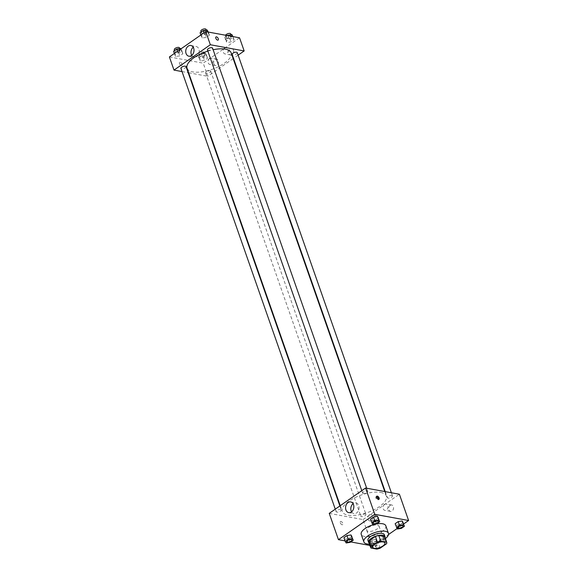 <?xml version="1.0" encoding="UTF-8"?>
<svg xmlns="http://www.w3.org/2000/svg" width="578" height="578" viewBox="0 0 578 578"><rect width="100%" height="100%" fill="white"/><g stroke="black" fill="none" stroke-linecap="round" stroke-linejoin="round"><path stroke-width="0.43" stroke-dasharray="2.89 2.17" d="M377.405 525.048A6.51 2.601 -19.3 0 1 379.009 526.067A6.51 2.601 -19.3 0 1 373.728 530.669A6.51 2.601 -19.3 0 1 366.719 530.373A6.51 2.601 -19.3 0 1 370.202 526.529A6.51 2.601 -19.3 0 1 377.405 525.048M380.18 548.19L378.207 542.554L384.58 538.104L386.552 543.739M384.782 536.825A8.403 3.352 -19.3 0 1 384.58 538.104M378.207 542.554A8.403 3.352 -19.3 0 1 374.855 543.465L376.827 549.1M370.903 548.009L368.923 542.381L374.855 543.465M369.169 543.089A8.684 3.461 160.7 0 0 382.448 540.524A8.684 3.461 160.7 0 0 385.035 537.533M384.348 534.737A8.684 3.461 -19.3 0 1 381.791 538.645A8.684 3.461 -19.3 0 1 373.388 541.832A8.684 3.461 -19.3 0 1 367.962 540.481M385.396 538.58A13.019 5.195 -19.3 0 1 369.537 544.136M385.815 525.792A13.019 5.195 -19.3 0 1 375.238 535.004A13.019 5.195 -19.3 0 1 361.236 534.397M369.718 545.408L372.261 545.878L388.517 534.534M397.108 528.545L403.646 523.979M345.037 540.878L350.781 541.933M397.389 529L395.135 523.719L396.075 525.243L400.07 524.629L403.126 522.49L400.07 524.629L401.385 528.386M375.664 539.476L371.668 540.098L368.605 542.229L369.544 543.746L373.54 543.132L376.596 541.001L375.664 539.476L371.668 540.098L368.605 542.229L369.544 543.746L373.54 543.132L376.596 541.001L375.664 539.476L376.979 543.233L372.983 543.855L370.13 545.842M346.171 542.98L343.917 537.699L344.856 539.223L348.852 538.609L351.915 536.471L348.852 538.609L350.167 542.366M372.702 524.47L370.447 519.196L371.387 520.713L375.382 520.099L378.438 517.96L375.382 520.099L376.697 523.856M340.312 522.873A1.9 0.997 55.1 0 0 342.631 524.658A1.9 0.997 55.1 0 0 342.364 522.534A1.9 0.997 55.1 0 0 340.456 521.544A1.9 0.997 55.1 0 0 340.312 522.873A1.9 0.997 -124.9 0 1 340.456 521.544A1.9 0.997 -124.9 0 1 342.364 522.534A1.9 0.997 -124.9 0 1 342.631 524.658A1.9 0.997 -124.9 0 1 340.312 522.873M329.236 513.372L363.049 519.579L372.261 545.878M351.583 511.819A5.44 4.089 -79.6 0 0 353.967 513.589A5.44 4.089 -79.6 0 0 356.597 512.946A5.44 4.089 -79.6 0 0 359.075 507.224A5.44 4.089 -79.6 0 0 355.932 502.882A5.44 4.089 -79.6 0 0 353.079 503.691M376.538 496.639A1.9 0.997 55.1 0 0 376.032 496.726A1.9 0.997 55.1 0 0 376.3 498.85A1.9 0.997 55.1 0 0 378.207 499.84A1.9 0.997 55.1 0 0 378.46 499.392M374.97 515.937A3.258 2.449 -79.6 0 0 373.489 519.362A3.258 2.449 -79.6 0 0 375.368 521.963A3.258 2.449 -79.6 0 0 378.359 519.196A3.258 2.449 -79.6 0 0 376.538 515.554A3.258 2.449 -79.6 0 0 374.97 515.937M390.107 505.374A3.258 2.449 -79.6 0 0 388.626 508.799A3.258 2.449 -79.6 0 0 390.511 511.393A3.258 2.449 -79.6 0 0 393.502 508.633A3.258 2.449 -79.6 0 0 391.682 504.991A3.258 2.449 -79.6 0 0 390.107 505.374M363.049 519.579L399.391 494.226M369.328 514.904A3.258 2.449 100.4 0 1 370.903 514.521A3.258 2.449 100.4 0 1 372.723 518.163A3.258 2.449 100.4 0 1 369.732 520.923A3.258 2.449 100.4 0 1 367.854 518.329A3.258 2.449 100.4 0 1 369.328 514.904M384.471 504.341A3.258 2.449 100.4 0 1 386.046 503.958A3.258 2.449 100.4 0 1 387.867 507.6A3.258 2.449 100.4 0 1 384.876 510.36A3.258 2.449 100.4 0 1 382.99 507.766A3.258 2.449 100.4 0 1 384.471 504.341M363.345 493.605A2.717 1.084 -19.3 0 1 362.673 493.179A2.717 1.084 -19.3 0 1 364.877 491.264A2.717 1.084 -19.3 0 1 367.796 491.387A2.717 1.084 -19.3 0 1 366.351 492.991A2.717 1.084 -19.3 0 1 363.345 493.605M365.289 514.001A2.717 1.084 -19.3 0 1 365.953 514.42A2.717 1.084 -19.3 0 1 363.75 516.342A2.717 1.084 -19.3 0 1 360.831 516.212A2.717 1.084 -19.3 0 1 362.283 514.615A2.717 1.084 -19.3 0 1 365.289 514.001M391.812 495.49A2.717 1.084 -19.3 0 1 392.484 495.917A2.717 1.084 -19.3 0 1 390.28 497.831A2.717 1.084 -19.3 0 1 387.361 497.709A2.717 1.084 -19.3 0 1 388.813 496.105A2.717 1.084 -19.3 0 1 391.812 495.49M340.601 509.471A2.717 1.084 -19.3 0 1 341.266 509.897A2.717 1.084 -19.3 0 1 339.062 511.812A2.717 1.084 -19.3 0 1 336.15 511.689A2.717 1.084 -19.3 0 1 337.595 510.085A2.717 1.084 -19.3 0 1 340.601 509.471M380.606 492.434A23.351 9.32 -19.3 0 1 386.357 496.083A23.351 9.32 -19.3 0 1 367.398 512.592A23.351 9.32 -19.3 0 1 342.27 511.516A23.351 9.32 -19.3 0 1 354.755 497.73A23.351 9.32 -19.3 0 1 380.606 492.434M231.121 52.8A23.351 9.32 -19.3 0 1 212.162 69.317A23.351 9.32 -19.3 0 1 187.041 68.24M207.863 51.11A23.351 9.32 -19.3 0 1 213.13 49.737M207.444 49.903A2.717 1.084 160.7 0 0 208.109 50.322A2.717 1.084 160.7 0 0 211.114 49.708A2.717 1.084 160.7 0 0 212.567 48.104M210.052 70.718A2.717 1.084 -19.3 0 1 210.717 71.145A2.717 1.084 -19.3 0 1 208.514 73.059A2.717 1.084 -19.3 0 1 205.602 72.936A2.717 1.084 -19.3 0 1 207.047 71.332A2.717 1.084 -19.3 0 1 210.052 70.718M237.247 52.634A2.717 1.084 -19.3 0 1 235.044 54.556A2.717 1.084 -19.3 0 1 232.125 54.426M186.037 66.615A2.717 1.084 -19.3 0 1 183.833 68.536A2.717 1.084 -19.3 0 1 180.914 68.406M238.129 55.148L233.512 58.378M233.158 58.616L207.82 76.296L203.21 63.154L239.552 37.801M182.019 71.571L188.161 72.691M188.63 72.777L207.82 76.296M213.846 63.912A3.258 2.449 -79.6 0 0 215.529 65.531A3.258 2.449 -79.6 0 0 218.52 62.771A3.258 2.449 -79.6 0 0 216.699 59.129A3.258 2.449 -79.6 0 0 215.132 59.512A3.258 2.449 -79.6 0 0 213.846 63.912M233.526 50.185A3.258 2.449 -79.6 0 0 231.843 48.566A3.258 2.449 -79.6 0 0 230.268 48.949A3.258 2.449 -79.6 0 0 228.787 52.367A3.258 2.449 -79.6 0 0 230.673 54.968A3.258 2.449 -79.6 0 0 233.151 53.588A3.258 2.449 -79.6 0 0 233.526 50.185M202.336 37.989L201.404 36.472L204.46 34.333L208.456 33.719L209.395 35.244L206.332 37.375L202.336 37.989L206.332 37.375L209.395 35.244L208.456 33.719L204.46 34.333L201.404 36.472L202.336 37.989L201.021 34.232L205.017 33.618L208.08 31.487M175.806 56.5L174.874 54.975L177.93 52.844L181.926 52.23L182.865 53.747L179.801 55.885L175.806 56.5L179.801 55.885L182.865 53.747L181.926 52.23L177.93 52.844L174.874 54.975L175.806 56.5L174.491 52.742L178.486 52.128L181.55 49.99L180.892 48.928M200.494 61.022L199.562 59.505L202.618 57.374L206.613 56.76L207.553 58.277L204.489 60.408L200.494 61.022L204.489 60.408L207.553 58.277L206.613 56.76L202.618 57.374L199.562 59.505L200.494 61.022L199.179 57.273L203.174 56.651L206.238 54.52L205.298 53.003L201.303 53.617L198.247 55.748L199.179 57.273M169.397 56.947L203.21 63.154M233.144 38.249L234.083 39.766L231.019 41.905L227.024 42.519L226.085 40.995L229.148 38.863L233.144 38.249L229.148 38.863L226.085 40.995L227.024 42.519L231.019 41.905L234.083 39.766L232.537 36.508M209.496 58.479A3.258 2.449 100.4 0 1 211.064 58.096A3.258 2.449 100.4 0 1 212.885 61.738A3.258 2.449 100.4 0 1 209.893 64.498A3.258 2.449 100.4 0 1 208.015 61.897A3.258 2.449 100.4 0 1 209.496 58.479M224.632 47.916A3.258 2.449 100.4 0 1 226.208 47.533A3.258 2.449 100.4 0 1 228.028 51.175A3.258 2.449 100.4 0 1 225.037 53.935A3.258 2.449 100.4 0 1 223.151 51.334A3.258 2.449 100.4 0 1 224.632 47.916M181.29 65.502A1.9 0.997 55.1 0 0 181.803 65.415A1.9 0.997 55.1 0 0 181.535 63.291A1.9 0.997 55.1 0 0 179.628 62.301A1.9 0.997 55.1 0 0 179.664 64.035A1.9 0.997 55.1 0 0 181.29 65.502M191.744 55.387A5.44 4.089 -79.6 0 0 194.129 57.164A5.44 4.089 -79.6 0 0 198.276 54.852A5.44 4.089 -79.6 0 0 198.911 49.159A5.44 4.089 -79.6 0 0 196.094 46.457A5.44 4.089 -79.6 0 0 193.24 47.266M215.97 36.949L215.97 36.949A1.9 0.997 55.1 0 0 216.237 39.08A1.9 0.997 55.1 0 0 218.144 40.063L218.144 40.063M181.297 65.502A1.9 0.997 -124.9 0 1 179.664 64.035A1.9 0.997 -124.9 0 1 179.635 62.301A1.9 0.997 -124.9 0 1 181.535 63.284A1.9 0.997 -124.9 0 1 181.803 65.415A1.9 0.997 -124.9 0 1 181.297 65.502M200.089 32.715L201.021 34.232M205.978 30.779A2.717 1.084 -19.3 0 1 206.642 31.205A2.717 1.084 -19.3 0 1 204.439 33.119A2.717 1.084 -19.3 0 1 201.52 32.997A2.717 1.084 -19.3 0 1 202.972 31.393A2.717 1.084 -19.3 0 1 205.978 30.779M205.017 33.618L206.332 37.375M208.282 32.065L209.395 35.244M207.849 31.985L208.456 33.719M203.94 32.852L204.46 34.333M200.884 34.983L201.404 36.472M205.985 29.326A2.717 1.084 -19.3 0 1 203.781 31.241A2.717 1.084 -19.3 0 1 200.862 31.118M173.559 51.225L174.491 52.742M179.447 49.289A2.717 1.084 -19.3 0 1 180.112 49.708A2.717 1.084 -19.3 0 1 177.908 51.63A2.717 1.084 -19.3 0 1 174.989 51.507A2.717 1.084 -19.3 0 1 176.442 49.903A2.717 1.084 -19.3 0 1 179.447 49.289M178.486 52.128L179.801 55.885M181.55 49.99L182.865 53.747M180.798 48.993L181.926 52.23M177.41 51.355L177.93 52.844M174.354 53.494L174.874 54.975M179.455 47.83A2.717 1.084 -19.3 0 1 177.251 49.751A2.717 1.084 -19.3 0 1 174.332 49.629M227.219 35.533L224.77 37.245L225.709 38.762L229.704 38.148L232.761 36.009M230.658 35.309A2.717 1.084 -19.3 0 1 231.33 35.728A2.717 1.084 -19.3 0 1 229.126 37.649A2.717 1.084 -19.3 0 1 226.208 37.527A2.717 1.084 -19.3 0 1 227.66 35.923A2.717 1.084 -19.3 0 1 230.658 35.309M225.709 38.762L227.024 42.519M229.704 38.148L231.019 41.905M232.963 36.587L234.083 39.766M228.035 35.684L229.148 38.863M224.77 37.245L226.085 40.995M230.673 33.849A2.717 1.084 -19.3 0 1 228.469 35.771A2.717 1.084 -19.3 0 1 225.55 35.648A2.717 1.084 -19.3 0 1 225.586 35.236M204.135 53.812A2.717 1.084 -19.3 0 1 204.8 54.238A2.717 1.084 -19.3 0 1 202.596 56.16A2.717 1.084 -19.3 0 1 199.677 56.03A2.717 1.084 -19.3 0 1 201.13 54.433A2.717 1.084 -19.3 0 1 204.135 53.812M203.174 56.651L204.489 60.408M206.238 54.52L207.553 58.277M205.298 53.003L206.613 56.76M201.303 53.617L202.618 57.374M198.247 55.748L199.562 59.505M203.47 51.933A2.717 1.084 -19.3 0 1 204.142 52.36A2.717 1.084 -19.3 0 1 201.939 54.281A2.717 1.084 -19.3 0 1 199.02 54.151A2.717 1.084 -19.3 0 1 200.472 52.555A2.717 1.084 -19.3 0 1 203.47 51.933M378.323 521.443A2.717 1.084 -19.3 0 1 376.119 523.357A2.717 1.084 -19.3 0 1 373.2 523.242M371.387 520.713L375.382 520.099M351.792 539.953A2.717 1.084 -19.3 0 1 349.589 541.868A2.717 1.084 -19.3 0 1 346.677 541.745M344.856 539.223L348.852 538.609M403.01 525.973A2.717 1.084 -19.3 0 1 400.807 527.887A2.717 1.084 -19.3 0 1 397.888 527.765M396.075 525.243L400.07 524.629M370.527 546.976L370.859 547.503L374.855 546.889L377.911 544.758L376.979 543.233M375.808 544.05A2.717 1.084 -19.3 0 1 376.48 544.476A2.717 1.084 -19.3 0 1 374.277 546.391A2.717 1.084 -19.3 0 1 371.358 546.268A2.717 1.084 -19.3 0 1 372.803 544.664A2.717 1.084 -19.3 0 1 375.808 544.05M369.544 543.746L370.859 547.503M373.54 543.132L374.855 546.889M376.596 541.001L377.911 544.758M371.668 540.098L372.983 543.855M368.605 542.229L369.27 544.136M375.816 544.064A2.717 1.084 -19.3 0 1 376.48 544.49A2.717 1.084 -19.3 0 1 374.284 546.405A2.717 1.084 -19.3 0 1 371.365 546.282A2.717 1.084 -19.3 0 1 372.81 544.678A2.717 1.084 -19.3 0 1 375.816 544.064M384.934 542.973L379.009 526.067M372.644 547.272L366.719 530.373M348.729 512.628L353.967 513.589M350.694 501.921L355.932 502.882M376.798 496.191L376.032 496.726M378.973 499.305L378.207 499.84M376.538 515.554L370.903 514.521M375.368 521.963L369.732 520.923M391.682 504.991L386.046 503.958M390.511 511.393L384.876 510.36M340.24 505.699L342.27 511.516M384.767 491.538L386.357 496.083M367.796 491.387L366.69 488.229M362.673 493.179L361.792 490.664M205.602 72.936L360.831 516.212M210.717 71.145L365.953 514.42M385.23 491.625L387.361 497.709M391.378 492.752L392.484 495.917M335.269 509.167L336.15 511.689M339.886 505.945L341.266 509.897M216.699 59.129L211.064 58.096M215.529 65.531L209.893 64.498M231.843 48.566L226.208 47.533M230.673 54.968L225.037 53.935M188.89 56.203L194.129 57.164M190.856 45.489L196.094 46.457M201.158 31.963L201.52 32.997M206.259 30.099L206.642 31.205M174.635 50.474L174.989 51.507M179.729 48.61L180.112 49.708M225.55 35.648L226.208 37.527M230.94 34.629L231.33 35.728M199.02 54.151L199.677 56.03M204.142 52.36L204.8 54.238"/><path stroke-width="0.87" d="M383.33 541.954A6.51 2.601 -19.3 0 1 384.934 542.973A6.51 2.601 -19.3 0 1 379.645 547.576A6.51 2.601 -19.3 0 1 372.644 547.272A6.51 2.601 -19.3 0 1 376.119 543.428A6.51 2.601 -19.3 0 1 383.33 541.954M377.391 542.063L371.018 546.506A8.403 3.352 -19.3 0 0 370.852 547.901A8.403 3.352 -19.3 0 0 370.903 548.009L376.827 549.1A8.403 3.352 -19.3 0 0 380.18 548.19L386.552 543.739A8.403 3.352 -19.3 0 0 386.718 542.345A8.403 3.352 -19.3 0 0 386.675 542.236L380.743 541.145A8.403 3.352 -19.3 0 0 377.391 542.063L375.418 536.427L369.046 540.871L371.018 546.506M386.675 542.236L384.702 536.601L378.771 535.51L380.743 541.145M368.923 542.381A8.403 3.352 -19.3 0 1 368.88 542.265A8.403 3.352 -19.3 0 1 369.046 540.871M375.418 536.427A8.403 3.352 -19.3 0 1 378.771 535.51M385.035 537.533A8.684 3.461 160.7 0 0 385.006 536.615A8.684 3.461 160.7 0 0 375.664 536.218A8.684 3.461 160.7 0 0 368.62 542.359A8.684 3.461 160.7 0 0 369.169 543.089M368.62 542.359L367.962 540.481A8.684 3.461 -19.3 0 1 372.6 535.351A8.684 3.461 -19.3 0 1 382.21 533.386A8.684 3.461 -19.3 0 1 384.348 534.737L385.006 536.615M369.537 544.136A13.019 5.195 -19.3 0 1 363.865 541.911A13.019 5.195 -19.3 0 1 370.823 534.224A13.019 5.195 -19.3 0 1 385.237 531.269A13.019 5.195 -19.3 0 1 388.445 533.306A13.019 5.195 -19.3 0 1 385.396 538.58M363.865 541.911L361.236 534.397A13.019 5.195 -19.3 0 1 368.193 526.71A13.019 5.195 -19.3 0 1 382.607 523.755A13.019 5.195 -19.3 0 1 385.815 525.792L388.445 533.306M388.517 534.534L397.108 528.545M403.646 523.979L408.603 520.518L374.79 514.319L338.448 539.671L345.037 540.878M350.781 541.933L369.718 545.408M404.441 526.247L402.194 520.973L398.199 521.587L395.135 523.719L397.389 529L401.385 528.386L404.441 526.247L403.509 524.73L399.514 525.344L396.45 527.476M353.23 540.228L350.976 534.953L346.981 535.568L343.917 537.699L345.239 541.456L346.171 542.98L350.167 542.366L353.23 540.228L352.291 538.71L348.296 539.325L345.239 541.456M379.753 521.717L377.506 516.443L373.511 517.057L370.447 519.196L372.702 524.47L376.697 523.856L379.753 521.717L378.821 520.2L374.826 520.814L371.762 522.953M408.603 520.518L399.391 494.226L365.578 488.02L329.236 513.372L338.448 539.671M351.359 511.985A5.44 4.089 100.4 0 1 348.729 512.628A5.44 4.089 100.4 0 1 345.687 506.538A5.44 4.089 100.4 0 1 350.694 501.921A5.44 4.089 100.4 0 1 353.837 506.263A5.44 4.089 100.4 0 1 351.359 511.985M365.578 488.02L374.79 514.319M353.079 503.691A5.44 4.089 -79.6 0 0 351.583 511.819M379.117 497.976A1.9 0.997 -124.9 0 1 378.973 499.305A1.9 0.997 -124.9 0 1 377.066 498.323A1.9 0.997 -124.9 0 1 376.798 496.191A1.9 0.997 -124.9 0 1 379.117 497.976M378.46 499.392A1.9 0.997 55.1 0 0 378.352 498.511A1.9 0.997 55.1 0 0 376.538 496.639M213.13 49.737A23.351 9.32 -19.3 0 1 225.377 49.152A23.351 9.32 -19.3 0 1 231.121 52.8L384.767 491.538M340.24 505.699L187.041 68.24A23.351 9.32 -19.3 0 1 207.863 51.11M366.69 488.229L212.567 48.104A2.717 1.084 160.7 0 0 209.648 47.981A2.717 1.084 160.7 0 0 207.444 49.903L361.792 490.664M385.23 491.625L232.125 54.426A2.717 1.084 -19.3 0 1 233.577 52.829A2.717 1.084 -19.3 0 1 236.583 52.208A2.717 1.084 -19.3 0 1 237.247 52.634L391.378 492.752M335.269 509.167L180.914 68.406A2.717 1.084 -19.3 0 1 182.359 66.81A2.717 1.084 -19.3 0 1 185.365 66.188A2.717 1.084 -19.3 0 1 186.037 66.615L339.886 505.945M244.162 50.943L210.341 44.744L174 70.097L169.397 56.947L205.739 31.595L239.552 37.801L244.162 50.943L238.129 55.148M174 70.097L182.019 71.571M188.161 72.691L188.63 72.777M193.666 48.198A5.44 4.089 100.4 0 1 193.038 53.884A5.44 4.089 100.4 0 1 188.89 56.203A5.44 4.089 100.4 0 1 185.849 50.105A5.44 4.089 100.4 0 1 190.856 45.489A5.44 4.089 100.4 0 1 193.666 48.198M205.739 31.595L210.341 44.744M218.144 40.063A1.9 0.997 55.1 0 0 218.116 38.329A1.9 0.997 55.1 0 0 216.483 36.862A1.9 0.997 -124.9 0 1 218.116 38.329A1.9 0.997 -124.9 0 1 218.144 40.063A1.9 0.997 -124.9 0 1 216.237 39.08A1.9 0.997 -124.9 0 1 215.97 36.949A1.9 0.997 -124.9 0 1 216.483 36.862A1.9 0.997 55.1 0 0 215.97 36.949M193.24 47.266A5.44 4.089 -79.6 0 0 191.744 55.387M208.282 32.065L207.141 29.962L203.145 30.576L200.089 32.715L200.884 34.983M207.141 29.962L207.849 31.985M203.145 30.576L203.94 32.852M201.158 31.963L200.862 31.118A2.717 1.084 -19.3 0 1 202.314 29.514A2.717 1.084 -19.3 0 1 205.32 28.9A2.717 1.084 -19.3 0 1 205.985 29.326L206.259 30.099M180.892 48.928L180.611 48.473L176.615 49.087L173.559 51.225L174.354 53.494M180.611 48.473L180.798 48.993M176.615 49.087L177.41 51.355M174.635 50.474L174.332 49.629A2.717 1.084 -19.3 0 1 175.784 48.025A2.717 1.084 -19.3 0 1 178.79 47.41A2.717 1.084 -19.3 0 1 179.455 47.83L179.729 48.61M232.963 36.587L231.829 34.492L227.219 35.533M231.829 34.492L232.537 36.508M227.833 35.106L228.035 35.684M225.586 35.236A2.717 1.084 -19.3 0 1 227.429 33.849A2.717 1.084 -19.3 0 1 230.001 33.43A2.717 1.084 -19.3 0 1 230.673 33.849L230.94 34.629M373.2 523.235L373.207 523.249A2.717 1.084 -19.3 0 1 374.652 521.645A2.717 1.084 -19.3 0 1 377.658 521.031A2.717 1.084 -19.3 0 1 378.323 521.435A2.717 1.084 -19.3 0 1 378.323 521.443L378.33 521.45A2.717 1.084 -19.3 0 1 376.126 523.372A2.717 1.084 -19.3 0 1 373.207 523.249A2.717 1.084 -19.3 0 1 373.2 523.235A2.717 1.084 -19.3 0 1 374.652 521.631A2.717 1.084 -19.3 0 1 377.651 521.016A2.717 1.084 -19.3 0 1 378.33 521.45M378.438 517.96L377.506 516.443L378.821 520.2M377.506 516.443L373.511 517.057L374.826 520.814M373.511 517.057L370.447 519.196M346.677 541.745A2.717 1.084 -19.3 0 1 346.67 541.738A2.717 1.084 -19.3 0 1 348.122 540.141A2.717 1.084 -19.3 0 1 351.128 539.52A2.717 1.084 -19.3 0 1 351.792 539.946A2.717 1.084 -19.3 0 1 351.792 539.953A2.717 1.084 -19.3 0 1 349.596 541.882A2.717 1.084 -19.3 0 1 346.677 541.752A2.717 1.084 -19.3 0 1 348.129 540.155A2.717 1.084 -19.3 0 1 351.128 539.534A2.717 1.084 -19.3 0 1 351.8 539.96L351.8 539.96M351.915 536.471L350.976 534.953L352.291 538.71M350.976 534.953L346.981 535.568L348.296 539.325M346.981 535.568L343.917 537.699M397.888 527.772L397.888 527.757A2.717 1.084 -19.3 0 1 397.888 527.757A2.717 1.084 -19.3 0 1 399.333 526.161A2.717 1.084 -19.3 0 1 402.339 525.539A2.717 1.084 -19.3 0 1 403.01 525.966A2.717 1.084 -19.3 0 1 403.01 525.973A2.717 1.084 -19.3 0 1 400.807 527.902A2.717 1.084 -19.3 0 1 397.888 527.772A2.717 1.084 -19.3 0 1 399.34 526.175A2.717 1.084 -19.3 0 1 402.346 525.561A2.717 1.084 -19.3 0 1 403.01 525.98L403.01 525.98M403.126 522.49L402.194 520.973L403.509 524.73M402.194 520.973L398.199 521.587L399.514 525.344M398.199 521.587L395.135 523.719M370.13 545.842L370.527 546.976M369.27 544.136L369.92 545.986M368.88 542.265L370.852 547.901M384.746 536.709L386.718 542.345"/></g></svg>
